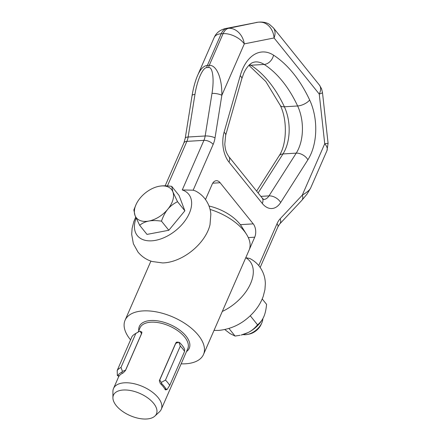 <?xml version="1.0" encoding="UTF-8"?>
<svg xmlns="http://www.w3.org/2000/svg" width="441" height="441" viewBox="0 0 441 441"><rect width="100%" height="100%" fill="white"/><g stroke="black" fill="none" stroke-linecap="round" stroke-linejoin="round"><path stroke-width="0.66" d="M262.842 318.656A14.261 8.682 141.2 0 1 262.412 321.257A14.261 8.682 141.2 0 1 261.778 322.972A14.261 8.682 141.2 0 1 247.528 334.443A14.261 8.682 141.2 0 1 243.085 334.565M247.528 334.443L249.325 334.069A11.709 7.128 -38.8 0 0 261.022 324.648L261.778 322.972M158.617 186.372L159.074 186.278C162.431 185.622 166.654 185.655 171.725 186.372L172.883 191.874A22.579 13.748 -38.8 0 0 159.074 186.278A22.579 13.748 -38.8 0 0 158.617 186.372A22.579 13.748 -38.8 0 0 140.144 198.075A22.579 13.748 -38.8 0 0 136.06 204.536A22.579 13.748 -38.8 0 0 135.045 207.248A22.579 13.748 -38.8 0 0 135.018 215.462A22.579 13.748 -38.8 0 0 148.832 221.057A22.579 13.748 -38.8 0 0 167.762 209.26A22.579 13.748 -38.8 0 0 172.855 200.087A22.579 13.748 -38.8 0 0 172.883 191.874L177.519 201.691C173.478 203.72 170.226 206.239 167.762 209.26C165.276 212.253 163.181 216.211 161.483 221.15C156.406 220.434 152.189 220.401 148.832 221.057C145.447 221.68 142.388 223.091 139.654 225.285L135.018 215.462L133.86 209.96L136.06 204.536M139.654 225.285L147.002 234.403L168.826 230.268L184.867 210.815L179.074 195.49L171.725 186.372M184.867 210.815L177.519 201.691M168.826 230.268L161.483 221.15M263.795 316.732L263.724 316.886A22.579 13.748 141.2 0 1 248.051 332.591A22.579 13.748 141.2 0 1 241.166 335.05L248.051 332.591C251.53 330.871 254.7 328.275 257.544 324.808C260.333 322.597 262.412 319.907 263.795 316.732C265.195 313.584 266.121 309.455 266.562 304.34L262.219 298.948M224.838 329.581L230.086 333.617L235.075 336.064L240.119 335.27M235.075 336.064L228.978 328.49M250.268 315.767L257.544 324.808M135.696 217.143L133.783 221.735L132.102 228.388L131.688 234.342L133.364 243.719L137.994 252.065C141.765 256.634 146.478 259.782 152.134 261.502L162.558 262.93A38.615 23.505 141.2 0 0 163.991 262.875A38.615 23.505 141.2 0 0 210.015 224.712L210.842 214.221C210.368 208.328 208.301 203.053 204.635 198.395C202.077 195.242 198.99 192.75 195.38 190.92L193.158 190.187L182.254 189.955A32.976 20.071 141.2 0 1 187.094 217.634A32.976 20.071 141.2 0 1 151.732 240.825A32.976 20.071 141.2 0 1 136.12 218.119M260.46 22.05A14.261 8.588 86.5 0 0 260.278 22.056A14.261 8.588 86.5 0 0 260.256 22.061A14.261 8.588 86.5 0 0 259.578 22.149C263.222 22 266.469 23.434 269.313 26.449C272.086 29.569 273.674 33.411 274.07 37.965C275.443 34.222 275.377 31.079 273.878 28.538L273.2 27.634M214.128 37.634L214.166 37.54C215.263 35.274 217.611 34.007 221.211 33.736L223.107 33.626C226.779 33.455 230.682 34.343 234.805 36.294C238.901 38.317 242.07 40.848 244.308 43.874C243.586 39.387 241.729 35.6 238.724 32.524C235.648 29.553 232.291 28.141 228.642 28.29L225.02 28.654M322.465 92.423L322.47 92.456C322.481 92.88 321.406 93.415 319.256 94.071C320.894 90.659 321.059 87.803 319.753 85.499L273.403 27.871L269.501 24.409C267.163 22.811 264.082 22.028 260.256 22.061M225.334 28.588L257.687 22.265L228.642 28.29A14.261 8.588 -93.5 0 0 225.516 30.01A14.261 8.588 -93.5 0 0 223.107 33.626L209.266 65.307L207.369 65.422C203.731 65.781 200.539 68.972 197.8 75.003L197.496 75.703M218.438 73.757C215.958 68.041 212.898 65.224 209.266 65.307A7.133 4.294 -93.5 0 0 208.896 66.348A7.133 4.294 -93.5 0 0 208.643 67.49C212.738 66.949 214.337 79.303 211.994 93.404A7.133 1.973 9.1 0 1 217.231 93.812A7.133 1.973 9.1 0 1 221.845 95.289C221.972 86.849 220.836 79.672 218.438 73.757M194.95 94.435A7.133 1.973 -170.9 0 0 192.155 95.328A7.133 1.973 -170.9 0 0 192.078 95.532A7.133 1.973 -170.9 0 0 192.078 95.537L185.259 138.11A7.133 1.973 9.1 0 1 185.33 137.906A7.133 1.973 9.1 0 1 188.131 137.013L194.95 94.435C197.121 80.345 202.75 67.55 206.752 67.6A7.133 4.294 -93.5 0 1 207 66.459A7.133 4.294 -93.5 0 1 207.369 65.422L221.211 33.736A14.261 8.588 -93.5 0 1 223.626 30.126A14.261 8.588 -93.5 0 1 226.751 28.406L257.687 22.265A14.261 8.588 86.5 0 1 258.36 22.171A14.261 8.588 86.5 0 1 258.387 22.171L260.278 22.056M212.727 183.191L220.125 182.745A9.509 5.727 86.5 0 0 216.288 180.716A9.509 5.727 86.5 0 0 215.825 180.777A9.509 5.727 86.5 0 0 212.132 184.332L205.5 199.519M222.297 311.451A38.615 23.505 141.2 0 0 250.576 283.585A38.615 23.505 141.2 0 0 245.775 257.715L249.788 258.476C253.399 260.311 256.486 262.803 259.043 265.951C263.112 271.165 265.212 277.075 265.35 283.673L264.936 289.627L263.255 296.28C261.419 301.435 258.674 306.23 255.014 310.668C245.102 322.382 233.002 328.964 218.719 330.419L214.012 330.408M258.735 265.576L277.025 223.708A21.394 12.888 -93.5 0 1 280.178 218.764A7.133 4.945 -136.9 0 1 280.278 223.146A7.133 4.945 -136.9 0 1 279.704 223.984L301.798 200.374A7.133 4.945 -136.9 0 0 301.809 200.357A7.133 4.945 -136.9 0 0 302.377 199.536A7.133 4.945 -136.9 0 0 302.272 195.159C306.908 192.381 309.67 190.06 310.563 188.202L310.58 188.164M220.125 182.745L253.239 223.868A9.509 5.727 -93.5 0 1 255.631 230.208A9.509 5.727 -93.5 0 1 254.711 237.203L248.3 237.594M249.386 249.402L254.711 237.203M326.946 150.701L326.963 150.662C327.762 148.639 327.018 146.335 324.736 143.744L328.082 143.314L326.963 150.657L310.563 188.202M181.146 363.836A42.783 22.089 -156.4 0 0 203.499 354.481L249.132 250.019A42.783 22.089 -156.4 0 0 246.541 234.353L241.662 226.569A33.279 17.182 -156.4 0 0 239.7 223.83A33.279 17.182 -156.4 0 0 209.012 206.03M246.541 234.353A42.783 22.089 -156.4 0 0 244.016 230.83A42.783 22.089 -156.4 0 0 210.065 209.42M153.639 403.372A23.456 12.111 -156.4 0 0 128.888 390.263A23.456 12.111 -156.4 0 0 112.918 397.776A23.456 12.111 -156.4 0 0 116.264 405.637A23.456 12.111 -156.4 0 0 136.219 417.759A23.456 12.111 -156.4 0 0 154.857 416.1A23.456 12.111 -156.4 0 0 153.639 403.372M154.857 416.1L159.504 411.789A26.052 13.45 -156.4 0 0 161.268 409.336A26.052 13.45 -156.4 0 0 158.154 397.655A26.052 13.45 -156.4 0 0 133.303 383.543A26.052 13.45 -156.4 0 0 113.524 388.477A26.052 13.45 -156.4 0 0 112.924 391.437L112.918 397.776M166.263 389.64L165.755 389.943L165.061 389.42A26.052 13.45 -156.4 0 0 164.846 389.045A26.052 13.45 -156.4 0 0 163.043 386.459A26.052 13.45 -156.4 0 0 160.706 383.907A26.052 13.45 -156.4 0 0 160.331 383.543L159.35 380.892L159.521 380.236L175.816 342.933L177.034 342.018L177.899 342.238M203.499 354.481A42.783 22.089 -156.4 0 0 198.378 335.292A42.783 22.089 -156.4 0 0 157.564 312.118A42.783 22.089 -156.4 0 0 125.084 320.221A42.783 22.089 -156.4 0 0 130.205 339.416A42.783 22.089 -156.4 0 0 130.569 339.868M169.719 385.395L167.023 389.579L166.042 388.973A27.529 14.217 -156.4 0 0 164.223 386.388A27.529 14.217 -156.4 0 0 161.902 383.835L161.268 382.43L165.458 380.103A30.126 15.556 23.6 0 1 167.834 382.738A30.126 15.556 23.6 0 1 169.719 385.395L184.564 351.416A30.126 15.556 -156.4 0 0 182.679 348.754A30.126 15.556 -156.4 0 0 180.303 346.124L178.848 342.194L179.829 342.795A27.529 14.217 23.6 0 1 182.15 345.353A27.529 14.217 23.6 0 1 183.969 347.938L184.608 349.338L184.564 351.416M120.988 367.447A30.126 15.556 -156.4 0 0 118.844 368.792A30.126 15.556 -156.4 0 0 117.207 370.451L132.057 336.466A30.126 15.556 -156.4 0 1 133.689 334.813A30.126 15.556 -156.4 0 1 134.963 333.936A30.126 15.556 -156.4 0 1 135.834 333.468L120.988 367.447L122.444 371.383L121.551 372.353A27.529 14.217 -156.4 0 0 117.885 375.269L117.339 375.44L117.207 370.451M134.963 333.936L138.546 331.814A27.529 14.217 23.6 0 1 139.483 331.312L135.834 333.468M141.958 332.327L140.018 331.13L141.522 333.639L125.553 370.197L122.444 371.383M141.214 331.869L141.726 331.902L141.77 333.242L125.47 370.545L123.144 372.959A26.052 13.45 -156.4 0 0 122.796 373.114A26.052 13.45 -156.4 0 0 119.125 376.035L117.885 375.269L117.339 375.44M165.259 389.701L167.023 389.579M161.268 382.43L159.769 379.938L175.739 343.374L178.848 342.194M165.458 380.103L180.303 346.124M240.224 75.72A9.509 3.831 -164.1 0 1 241.789 78.79L243.708 73.404C244.788 70.681 247.489 66.001 251.116 63.465C251.866 62.782 253.266 62.269 255.317 61.916A35.655 21.477 -93.5 0 1 264.176 64.436A9.509 6.94 -57.2 0 0 273.541 55.158A45.158 27.204 86.5 0 0 242.572 69.143A45.158 27.204 86.5 0 0 240.224 75.72L224.089 132.245A23.77 14.316 86.5 0 0 229.006 162.123L262.29 203.455A9.509 5.788 141.2 0 0 262.378 198.312A9.509 5.788 141.2 0 0 262.119 197.948L228.835 156.616A9.509 5.788 141.2 0 1 229.088 156.979A9.509 5.788 141.2 0 1 229.006 162.123M193.158 190.187L213.157 144.405A7.133 3.682 -156.4 0 0 208.984 141.39A7.133 3.682 -156.4 0 0 203.929 140.343L182.254 189.955M167.42 185.915L186.885 141.374A7.133 3.682 -156.4 0 0 183.908 142.906A7.133 3.682 -156.4 0 0 183.897 142.923A7.133 3.682 -156.4 0 0 183.891 142.939M211.994 93.404L205.17 135.982A7.133 1.973 9.1 0 1 210.412 136.39A7.133 1.973 9.1 0 1 215.026 137.862L221.845 95.289L244.308 43.874L274.07 37.965L319.256 94.071L324.736 143.744L302.272 195.159L280.178 218.764M204.668 138.265A14.261 8.588 -93.5 0 1 203.929 140.343L186.885 141.374A14.261 8.588 86.5 0 0 187.623 139.295A14.261 8.588 86.5 0 0 188.131 137.013L205.17 135.982A14.261 8.588 -93.5 0 1 204.668 138.265M263.856 199.486A14.261 8.588 86.5 0 0 269.004 195.881L296.236 153.137L282.979 153.942L258.112 192.971M279.054 155.91C286.733 144.907 287.697 120.134 280.222 105.305A9.509 4.162 155 0 0 284.373 106.783A118.844 71.591 86.5 0 0 250.918 65.24L264.176 64.436A118.844 71.591 -93.5 0 1 297.631 105.978A9.509 4.162 -25 0 0 309.67 100.024A45.158 27.204 -93.5 0 1 310.938 154.03A45.158 27.204 -93.5 0 1 307.906 159.763A9.509 5.838 32.5 0 0 302.791 154.89A9.509 5.838 32.5 0 0 296.236 153.137A35.655 21.477 86.5 0 0 298.629 148.617A35.655 21.477 86.5 0 0 297.631 105.978L284.373 106.783A35.655 21.477 -93.5 0 1 282.979 153.942A9.509 5.838 -147.5 0 0 279.054 155.91L256.623 191.124M260.851 196.372L269.004 195.881A9.509 5.838 32.5 0 1 275.559 197.629A9.509 5.838 32.5 0 1 280.674 202.502A23.77 14.316 -93.5 0 1 262.29 203.455M240.339 224.651L253.239 223.868M277.025 223.708A7.133 3.682 23.6 0 1 277.88 226.911A7.133 3.682 23.6 0 1 277.874 226.928L260.168 267.45M307.906 159.763L280.674 202.502M213.157 144.405A21.394 12.888 86.5 0 0 215.026 137.862M206.752 67.6L208.643 67.49M273.541 55.158A128.353 77.318 -93.5 0 1 309.67 100.024M241.789 78.79L225.654 135.31A9.509 3.831 -164.1 0 0 224.089 132.245M249.148 65.086A9.509 6.94 122.8 0 0 250.918 65.24A35.655 21.477 86.5 0 0 249.738 64.535M161.268 409.336L187.756 348.715A26.052 13.45 -156.4 0 0 184.641 337.029A26.052 13.45 -156.4 0 0 150.921 322.189A26.052 13.45 -156.4 0 0 140.012 327.856L138.193 332.023M186.521 351.549A27.237 14.062 -156.4 0 0 182.023 331.963A27.237 14.062 -156.4 0 0 150.739 320.519A27.237 14.062 -156.4 0 0 138.772 330.689M122.796 373.114L121.551 372.353M164.846 389.045L166.042 388.973M160.706 383.907L161.902 383.835M279.704 223.984L277.88 226.911M301.804 200.352L307.09 194.029L310.558 188.202M319.328 84.909L321.561 88.768L322.465 92.456M322.47 92.456L328.082 143.314M263.724 199.497L262.119 197.948M185.259 138.11L183.897 142.923L165.16 185.815M192.078 95.537C193.472 87.335 195.363 80.527 197.755 75.108M214.144 37.59L197.75 75.124M214.15 37.59C215.627 34.155 218.697 30.231 225.34 28.588M258.36 22.177L256.282 22.441M225.654 135.31L224.778 144.251C225.334 148.849 225.467 151.632 228.835 156.616M248.917 65.318L265.846 81.557L280.222 105.305M117.378 375.467L118.883 376.393M178.379 342.205L176.246 342.337M125.084 320.221L150.916 261.1M113.524 388.477L118.822 376.355"/></g></svg>
